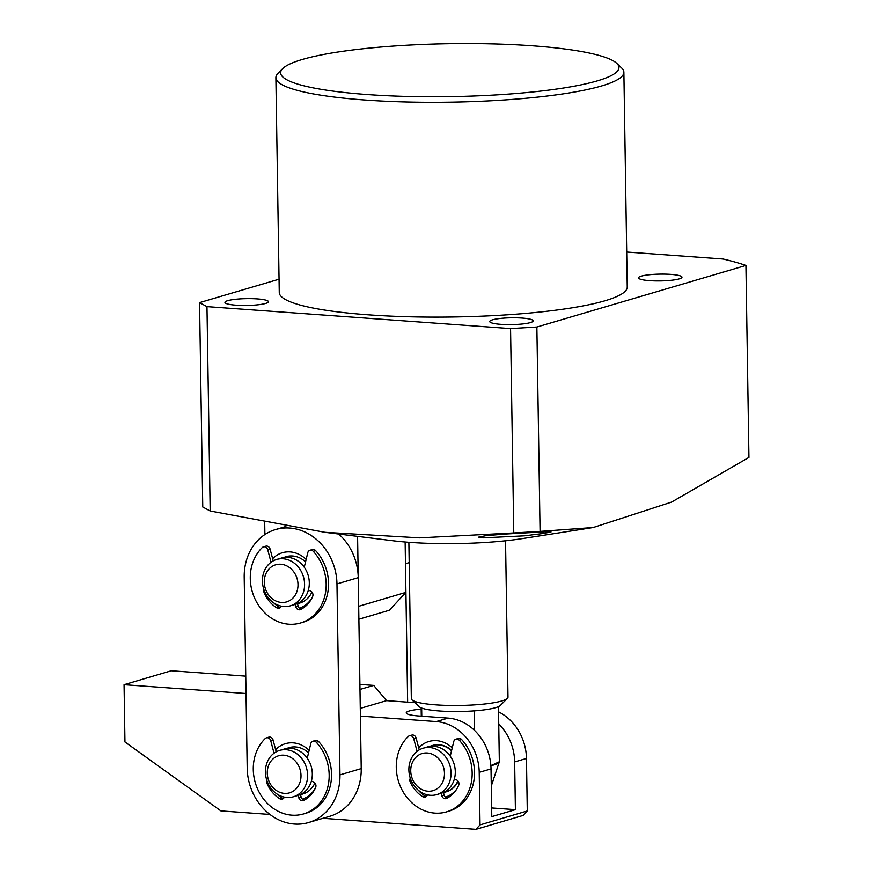 <?xml version="1.0" encoding="UTF-8"?>
<svg xmlns="http://www.w3.org/2000/svg" width="873" height="873" viewBox="0 0 873 873"><rect width="100%" height="100%" fill="white"/><g stroke="black" fill="none" stroke-linecap="round" stroke-linejoin="round"><path stroke-width="1.31" d="M274.035 753.224L270.739 740.74A3.863 3.328 -106.4 0 0 265.196 738.569A43.508 37.43 -106.4 0 0 258.724 791.364A43.508 37.43 -106.4 0 0 303.52 813.942L305.877 813.243A43.508 37.43 -106.4 0 0 318.623 741.57A3.863 3.328 -106.4 0 0 315.295 740.522L312.938 741.221A3.863 3.328 -106.4 0 0 310.777 743.643L307.252 758.201M303.52 813.942A43.508 37.43 -106.4 0 0 316.255 742.268A3.863 3.328 -106.4 0 0 312.938 741.221M276.206 751.839L273.096 740.053A3.863 3.328 -106.4 0 0 268.775 737.161L266.418 737.86M284.314 797.104A3.863 3.328 73.6 0 1 279.731 798.751A30.937 26.616 73.6 0 1 267.225 783.954A3.863 3.328 73.6 0 1 267.029 780.964M311.388 781.029L313.582 781.99A3.863 3.328 73.6 0 1 315.644 787.457A30.937 26.616 73.6 0 1 303.575 800.476A3.863 3.328 73.6 0 1 298.839 797.889L298.097 795.379M276.85 793.906A30.937 26.616 -106.4 0 0 282.099 798.064A3.863 3.328 -106.4 0 0 283.365 798.533M300.41 794.528A24.171 20.799 -106.4 0 0 302.778 794.004A24.171 20.799 73.6 0 1 300.41 794.528L301.207 797.202A3.863 3.328 -106.4 0 0 304.382 800.061M271.034 562.277L267.738 549.794A3.863 3.328 -106.4 0 0 262.195 547.622A43.508 37.43 -106.4 0 0 255.724 600.417A43.508 37.43 -106.4 0 0 300.519 622.995L302.876 622.296A43.508 37.43 -106.4 0 0 315.622 550.623A3.863 3.328 -106.4 0 0 312.305 549.575L309.937 550.274A3.863 3.328 -106.4 0 0 307.776 552.696L304.251 567.243M300.519 622.995A43.508 37.43 -106.4 0 0 313.254 551.321A3.863 3.328 -106.4 0 0 309.937 550.274M273.216 560.892L270.095 549.095A3.863 3.328 -106.4 0 0 265.774 546.203L263.417 546.902M281.313 606.157A3.863 3.328 73.6 0 1 276.73 607.804A30.937 26.616 73.6 0 1 264.224 593.007A3.863 3.328 73.6 0 1 264.028 590.006M308.387 590.083L310.581 591.043A3.863 3.328 73.6 0 1 312.643 596.51A30.937 26.616 73.6 0 1 300.574 609.529A3.863 3.328 73.6 0 1 295.838 606.942L295.096 604.432A24.171 20.799 73.6 0 0 300.072 602.075A24.171 20.799 73.6 0 0 307.089 572.35A24.171 20.799 73.6 0 0 281.39 558.076L276.665 559.462A24.171 20.799 73.6 0 1 302.364 573.747A24.171 20.799 73.6 0 1 295.347 603.461A24.171 20.799 73.6 0 1 290.327 605.829A24.171 20.799 73.6 0 1 264.639 591.556A24.171 20.799 73.6 0 1 271.656 561.83A24.171 20.799 73.6 0 1 276.665 559.462M273.849 602.959A30.937 26.616 -106.4 0 0 279.098 607.106A3.863 3.328 -106.4 0 0 280.364 607.586M297.409 603.581A24.171 20.799 -106.4 0 0 299.777 603.047A24.171 20.799 73.6 0 1 297.409 603.581L298.206 606.244A3.863 3.328 -106.4 0 0 301.381 609.114M417.076 751.358L413.726 738.689A3.863 3.328 -106.4 0 0 408.193 736.517A43.508 37.43 -106.4 0 0 401.722 789.312A43.508 37.43 -106.4 0 0 446.518 811.89L448.875 811.192A43.508 37.43 -106.4 0 0 461.61 739.518A3.863 3.328 -106.4 0 0 458.292 738.471L455.935 739.169A3.863 3.328 -106.4 0 0 453.764 741.592L450.25 756.138M446.518 811.89A43.508 37.43 -106.4 0 0 459.253 740.217A3.863 3.328 -106.4 0 0 455.935 739.169M419.236 749.896L416.094 738.001A3.863 3.328 -106.4 0 0 411.772 735.11L409.415 735.797M427.388 794.823A3.863 3.328 73.6 0 1 422.728 796.7A30.937 26.616 73.6 0 1 410.223 781.902A3.863 3.328 73.6 0 1 410.31 778.225M454.386 778.978L456.579 779.938A3.863 3.328 73.6 0 1 458.641 785.405A30.937 26.616 73.6 0 1 446.572 798.424A3.863 3.328 73.6 0 1 441.836 795.838L441.094 793.328M418.2 790.098A30.937 26.616 -106.4 0 0 425.096 796.001A3.863 3.328 -106.4 0 0 426.362 796.482M457.91 780.942A24.171 20.799 73.6 0 1 445.776 791.942A24.171 20.799 73.6 0 1 443.408 792.477L444.204 795.15A3.863 3.328 -106.4 0 0 447.38 798.009M299.395 608.186A29.005 24.957 -106.4 0 0 312.359 597.154M299.777 603.047A24.171 20.799 -106.4 0 0 311.912 592.047A24.171 20.799 73.6 0 1 304.797 600.679A24.171 20.799 73.6 0 1 299.777 603.047M302.396 799.144A29.005 24.957 -106.4 0 0 315.36 788.112M302.778 794.004A24.171 20.799 -106.4 0 0 314.913 782.994A24.171 20.799 73.6 0 1 307.798 791.636A24.171 20.799 73.6 0 1 302.778 794.004L302.778 794.004M306.139 559.44A29.005 24.957 -106.4 0 0 272.638 558.731M247.201 768.153L244.2 577.206A53.177 45.756 73.6 0 1 275.562 529.562A53.177 45.756 73.6 0 1 336.967 583.917L339.968 774.864A53.177 45.756 73.6 0 1 308.616 822.519A53.177 45.756 73.6 0 1 247.201 768.153M309.14 750.387A29.005 24.957 -106.4 0 0 275.639 749.689M305.539 561.906A24.171 20.799 -106.4 0 0 286.115 556.679A24.171 20.799 -106.4 0 0 283.801 557.541A24.171 20.799 73.6 0 1 286.115 556.679A24.171 20.799 73.6 0 1 305.539 561.906M308.616 822.519L329.874 816.255A53.177 45.756 -106.4 0 0 361.226 768.6L358.236 577.653A53.177 45.756 -106.4 0 0 338.713 534.025M308.54 752.864A24.171 20.799 -106.4 0 0 289.116 747.637A24.171 20.799 -106.4 0 0 286.802 748.488A24.171 20.799 73.6 0 1 289.116 747.637A24.171 20.799 73.6 0 1 308.54 752.864M302.484 565.017A19.337 16.642 73.6 0 1 304.339 566.861M271.667 566.697A19.337 16.642 73.6 0 1 295.096 573.921A19.337 16.642 73.6 0 1 290.611 600.002A19.337 16.642 73.6 0 1 267.182 592.767A19.337 16.642 73.6 0 1 271.667 566.697M305.485 755.963A19.337 16.642 73.6 0 1 307.34 757.808M274.657 752.788A24.171 20.799 73.6 0 1 279.666 750.42A24.171 20.799 73.6 0 1 305.364 764.693A24.171 20.799 73.6 0 1 298.348 794.419A24.171 20.799 73.6 0 1 293.328 796.787A24.171 20.799 73.6 0 1 267.64 782.503A24.171 20.799 73.6 0 1 274.657 752.788M279.666 750.42L284.391 749.023A24.171 20.799 73.6 0 1 310.09 763.297A24.171 20.799 73.6 0 1 303.073 793.022A24.171 20.799 73.6 0 1 298.053 795.39L293.328 796.787M274.657 757.644A19.337 16.642 73.6 0 1 298.097 764.879A19.337 16.642 73.6 0 1 293.612 790.949A19.337 16.642 73.6 0 1 270.183 783.714A19.337 16.642 73.6 0 1 274.657 757.644M429.8 746.437A24.171 20.799 73.6 0 1 432.113 745.575A24.171 20.799 73.6 0 1 438.573 744.898A24.171 20.799 73.6 0 1 451.537 750.802M423.132 748.226L427.388 746.972A24.171 20.799 73.6 0 1 433.848 746.284A24.171 20.799 73.6 0 1 454.986 767.956A24.171 20.799 73.6 0 1 441.051 793.339L436.795 794.594A24.171 20.799 73.6 0 1 430.345 795.281A24.171 20.799 73.6 0 1 409.197 773.609A24.171 20.799 73.6 0 1 423.132 748.226A24.171 20.799 73.6 0 1 429.592 747.539A24.171 20.799 73.6 0 1 450.741 769.2A24.171 20.799 73.6 0 1 436.795 794.594M427.901 791.2A19.337 16.642 73.6 0 1 410.736 770.881A19.337 16.642 73.6 0 1 427.301 753.006A19.337 16.642 73.6 0 1 444.477 773.325A19.337 16.642 73.6 0 1 427.901 791.2M448.482 753.912A19.337 16.642 73.6 0 1 450.337 755.756M445.405 797.093A29.005 24.957 -106.4 0 0 456.557 789.356M452.247 747.855A29.005 24.957 -106.4 0 0 436.609 740.675A29.005 24.957 -106.4 0 0 418.713 747.921M445.776 791.942L446.245 791.811A24.171 20.799 -106.4 0 0 458.161 781.27M451.647 750.344A24.171 20.799 -106.4 0 0 439.043 744.756A24.171 20.799 -106.4 0 0 432.582 745.444L432.113 745.575M498.756 724.001A48.342 41.598 73.6 0 1 514.655 761.933L515.408 809.664L491.783 816.626L491.03 768.895A48.342 41.598 -106.4 0 0 448.111 718.108L418.604 715.969A24.171 3.776 179.1 0 1 406.251 712.87A24.171 3.776 179.1 0 1 409.328 710.96A24.171 3.776 179.1 0 1 421.168 709.138M360.407 716.089L436.304 721.578A48.342 41.598 73.6 0 1 479.222 772.365L480.041 824.876L475.905 829.35L322.966 818.285M269.953 814.454L220.869 810.897L124.948 741.974L124.053 684.694L246.033 693.511M480.041 824.876L527.292 810.962L526.463 758.451A48.342 41.598 -106.4 0 0 498.559 711.855M414.97 702.7L386.564 700.648L360.287 708.396M386.564 700.648L373.699 685.414L359.982 689.452M373.699 685.414L359.905 684.41M245.76 676.16L171.294 670.77L124.053 684.694M527.292 810.962L523.145 815.426L475.905 829.35M491.641 807.951L515.408 809.664M409.197 562.638L405.476 563.729L407.647 702.176M494.413 764.803A38.674 6.046 -0.9 0 0 499.345 761.758L490.888 765.665A38.674 6.046 -0.9 0 0 494.413 764.803M408.88 542.297L411.336 698.673A48.342 7.562 -0.9 0 0 411.958 699.862A48.342 7.562 -0.9 0 0 451.276 705.493A48.342 7.562 -0.9 0 0 501.833 700.964A48.342 7.562 -0.9 0 0 507.409 698.367A48.342 7.562 -0.9 0 0 507.999 697.156L505.543 540.78M411.958 699.862L419.226 706.726A41.086 6.427 -0.9 0 0 452.64 711.517A41.086 6.427 -0.9 0 0 495.624 707.665A41.086 6.427 -0.9 0 0 500.36 705.46L507.409 698.367M474.301 710.862L474.617 730.461M421.779 716.198L421.659 708.058M275.879 77.675L279.262 292.488A174.022 27.227 -0.9 0 0 409.513 316.779A174.022 27.227 -0.9 0 0 605.054 300.738A174.022 27.227 -0.9 0 0 627.25 287.031L623.879 72.208A174.022 27.227 179.1 0 1 601.683 85.925A174.022 27.227 179.1 0 1 406.141 101.966A174.022 27.227 179.1 0 1 275.879 77.675A174.022 27.227 179.1 0 1 278.007 73.332L282.71 68.596A169.187 26.463 179.1 0 1 302.222 59.495A169.187 26.463 179.1 0 1 479.19 43.65A169.187 26.463 179.1 0 1 616.764 63.347A169.187 26.463 179.1 0 1 597.383 80.84A169.187 26.463 179.1 0 1 394.41 96.03A169.187 26.463 179.1 0 1 282.71 68.596M641.262 276.141A21.749 3.405 179.1 0 1 665.706 274.133A21.749 3.405 179.1 0 1 681.988 277.167A21.749 3.405 179.1 0 1 679.216 278.88A21.749 3.405 179.1 0 1 654.772 280.888A21.749 3.405 179.1 0 1 638.49 277.854A21.749 3.405 179.1 0 1 641.262 276.141M492.503 319.824A21.749 3.405 179.1 0 1 516.947 317.816A21.749 3.405 179.1 0 1 533.228 320.849A21.749 3.405 179.1 0 1 530.457 322.563A21.749 3.405 179.1 0 1 506.013 324.57A21.749 3.405 179.1 0 1 489.731 321.537A21.749 3.405 179.1 0 1 492.503 319.824M227.7 300.661A21.749 3.405 179.1 0 1 252.144 298.653A21.749 3.405 179.1 0 1 268.426 301.698A21.749 3.405 179.1 0 1 265.654 303.411A21.749 3.405 179.1 0 1 241.21 305.419A21.749 3.405 179.1 0 1 224.928 302.374A21.749 3.405 179.1 0 1 227.7 300.661M546.378 531.733L551.049 531.93L543.661 533.447L524.389 535.826L483.293 537.844L478.611 537.113L485.966 535.673L505.303 534.047L546.378 531.733M616.764 63.347L621.609 67.93A174.022 27.227 179.1 0 1 623.879 72.208M279.044 279.196L199.546 302.615L206.966 306.619L510.563 328.575L536.873 327.015L745.935 265.425A319.038 49.903 -0.9 0 0 723.073 258.997L626.705 252.024M536.873 327.015L540.081 531.395L513.771 532.956L510.563 328.575M513.771 532.956L419.64 537.855L325.007 532.323L210.175 511L206.966 306.619M210.175 511L202.754 506.995L199.546 302.615M264.705 522.665L264.89 534.527M745.935 265.425L748.947 457.43L671.566 502.106L593.204 527.532L540.081 531.395M325.007 532.334L392.708 540.725A96.674 15.125 -0.9 0 0 521.65 538.706L593.204 527.532M405.137 542.002L405.923 592.374L389.358 610.249L358.879 619.23M405.923 592.374L358.683 606.299L357.581 536.371M316.255 742.268L318.623 741.57M270.739 740.74L273.096 740.053M279.731 798.751L282.099 798.064M298.839 797.889L301.207 797.202M268.164 783.67L267.225 783.954M313.254 551.321L315.622 550.623M267.738 549.794L270.095 549.095M276.73 607.804L279.098 607.106M295.838 606.942L298.206 606.244M265.163 592.723L264.224 593.007M459.253 740.217L461.61 739.518M413.726 738.689L416.094 738.001M422.728 796.7L425.096 796.001M441.836 795.838L444.204 795.15M411.63 781.488L410.223 781.902M336.967 583.917L358.236 577.653M361.226 768.6L339.968 774.864M526.463 758.451L514.655 761.933M491.03 768.895L479.222 772.365M448.111 718.108L436.304 721.578M285.875 526.517L275.562 529.562M290.327 605.829L295.052 604.443M499.345 761.758L491.303 785.973L499.345 761.758L498.483 706.639M421.277 716.166L421.146 707.85"/></g></svg>
